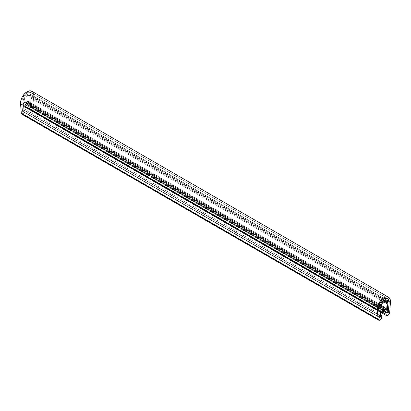 <?xml version="1.0" encoding="UTF-8"?>
<svg xmlns="http://www.w3.org/2000/svg" width="411" height="411" viewBox="0 0 411 411"><rect width="100%" height="100%" fill="white"/><g stroke="black" fill="none" stroke-linecap="round" stroke-linejoin="round"><path stroke-width="0.31" stroke-dasharray="2.06 1.54" d="M379.97 317.436L23.18 111.453A0.961 0.555 120 0 0 23.859 110.23L380.643 316.218L23.859 110.23L23.18 101.651L379.964 307.639L23.18 101.651L23.376 99.678L24.203 97.587L25.518 95.737L27.105 94.432C24.573 96.251 23.263 98.655 23.18 101.651L379.964 307.639L23.18 101.651L23.859 110.189L380.643 316.177L23.859 110.189L23.18 101.651L23.859 110.23L23.18 111.453L379.97 317.436M30.553 106.968L387.337 312.956L30.553 106.968L31.03 106.917L30.542 106.958L31.03 106.917L30.357 106.49L30.542 106.958L30.357 106.49L387.141 312.478L30.357 106.49L387.141 312.447L30.357 106.459L31.036 97.114L386.998 302.63L31.036 97.114L30.357 106.459L31.036 97.114L29.895 94.155L27.105 94.432L28.693 93.903L30.013 94.232L30.84 95.367L31.036 97.114L387.82 303.102L31.036 97.114L30.357 106.459L387.141 312.478L30.357 106.49A0.961 0.555 120 0 0 30.553 106.968A0.961 0.555 120 0 0 31.03 106.917L387.82 312.905L31.03 106.917A0.961 0.555 120 0 0 31.709 105.833L388.493 311.821L31.709 105.833L32.382 96.549A7.49 4.326 120 0 0 30.871 92.506A7.49 4.326 120 0 0 27.105 92.871A7.49 4.326 120 0 0 21.824 102.498L378.608 308.486L21.824 102.498L22.513 111.165A0.961 0.555 120 0 0 22.703 111.499A0.961 0.555 120 0 0 23.18 111.453L23.859 110.189L23.689 110.898L22.713 111.504L22.507 111.083L23.18 111.453L22.739 111.515L379.296 317.153L22.513 111.165L21.824 102.498L378.608 308.486L21.824 102.498L22.507 111.083L23.18 111.453M31.03 106.917L31.709 105.833L31.03 106.917L387.82 312.905L31.03 106.917L31.709 105.833L32.382 96.549L389.166 302.537L32.382 96.549L389.166 302.537L32.382 96.549L32.14 94.165L31.036 92.614L29.258 92.151L27.105 92.871L24.989 94.602L23.222 97.068L22.107 99.858L21.824 102.498L22.107 99.858L23.222 97.068L24.989 94.602L27.105 92.871C23.725 95.29 21.963 98.501 21.824 102.498L22.507 111.083L379.291 317.071L22.507 111.083M379.949 320.03L23.16 114.042A2.651 1.531 120 0 0 25.03 110.61L381.814 316.598L25.03 110.61L24.922 109.264L381.706 315.252L24.922 109.264L25.595 107.199A5.045 2.913 120 0 0 26.967 101.923A0.503 0.293 120 0 0 26.268 102.39L380.699 307.022L26.268 102.39L24.968 106.583L381.089 312.185L24.968 106.583L26.386 102.062L26.967 101.923L383.751 307.911L26.967 101.923L26.895 104.456L24.922 109.264L25.03 110.61L24.542 112.542L23.16 114.042L379.949 320.03M24.341 106.711L23.925 101.455L24.752 98.162L27.105 95.609L29.464 95.444L30.291 97.782L383.612 301.772L30.291 97.782L29.366 95.383L27.105 95.609C25.056 97.078 23.997 99.03 23.925 101.455L24.341 106.711L381.485 312.869L24.701 106.886L24.968 106.583L24.341 106.711L24.701 106.886M29.248 104.117L27.948 101.419L384.732 307.407L27.948 101.419L29.248 104.117L386.032 310.105L29.248 104.117L386.299 310.089L29.515 104.101L29.869 103.521L386.659 309.509M383.442 311.204L29.294 106.737L29.186 108.211L382.877 312.411L29.186 108.211A2.651 1.531 120 0 0 29.726 109.614A2.651 1.531 120 0 0 31.051 109.485L387.84 315.473L31.051 109.485A2.651 1.531 120 0 0 32.921 106.434L389.705 312.422L32.921 106.434L33.666 96.174A9.309 5.374 120 0 0 31.775 91.242M390.45 302.162L33.666 96.174L390.45 302.162M28.621 105.447L27.316 104.214L27.249 101.758L27.594 101.26L27.948 101.419A0.503 0.293 120 0 0 27.249 101.758L380.853 305.912L27.249 101.758A5.045 2.913 120 0 0 28.143 105.257A5.045 2.913 120 0 0 28.621 105.447L385.405 311.435L28.621 105.447L29.155 105.879L29.294 106.737L28.832 105.529L385.616 311.517M386.078 312.725L29.294 106.737L29.186 108.211L29.674 109.583L31.051 109.485L32.32 108.185L32.921 106.434L33.666 96.174L33.342 93.256L31.96 91.36M29.515 104.101L29.869 103.521L30.291 97.782L29.869 103.521L384.968 308.533M23.925 101.455L380.709 307.443L23.925 101.455M382.379 313.187L25.595 107.199L381.629 312.756M21.84 114.176A2.651 1.531 120 0 0 23.16 114.042L21.85 114.181M32.382 96.549L30.856 92.496L27.105 92.871L29.258 92.151L31.036 92.614L32.14 94.165L32.382 96.549L31.709 105.833L388.493 311.821L31.709 105.833L32.382 96.549M27.105 94.432A5.574 3.221 120 0 0 23.18 101.651L23.376 99.678L24.203 97.587L25.518 95.737L27.105 94.432A5.574 3.221 120 0 1 29.9 94.16A5.574 3.221 120 0 1 31.036 97.114L30.84 95.367L30.013 94.232L28.698 93.903L27.105 94.432M387.82 303.102L387.013 302.64L387.82 303.102M387.64 298.484L30.856 92.496L387.64 298.484M386.679 300.143L29.895 94.155L386.679 300.143M379.487 317.487L22.703 111.499L379.487 317.487M24.444 106.906L381.233 312.894M29.263 104.127L386.047 310.115M382.364 313.208L29.731 109.619M28.159 105.267L384.943 311.255M381.074 305.173L27.845 101.234M386.15 301.371L29.366 95.383M380.802 306.133L26.874 101.794"/><path stroke-width="0.62" d="M380.643 316.218A0.961 0.555 -60 0 1 379.97 317.436A0.961 0.555 -60 0 1 379.492 317.487A0.961 0.555 -60 0 1 379.296 317.153L378.608 308.486A7.49 4.326 -60 0 1 383.895 298.854A7.49 4.326 -60 0 1 387.655 298.494A7.49 4.326 -60 0 1 389.166 302.537L388.493 311.821A0.961 0.555 -60 0 1 387.82 312.905A0.961 0.555 -60 0 1 387.337 312.951A0.961 0.555 -60 0 1 387.141 312.478L387.82 303.102L387.141 312.447L387.326 312.946L387.82 312.905L388.493 311.821L389.166 302.537L388.924 300.153L387.82 298.602L386.042 298.139L383.895 298.854L381.773 300.59L380.005 303.056L378.891 305.846L378.608 308.486L379.296 317.153L379.97 317.436L380.463 316.907L379.964 307.639C380.052 304.643 381.357 302.239 383.895 300.42L386.679 300.143L387.82 303.102L387.624 301.355L387.82 303.102A5.574 3.221 -60 0 0 386.689 300.148A5.574 3.221 -60 0 0 383.895 300.42L385.482 299.891L386.797 300.22L387.624 301.355L386.797 300.22L385.482 299.891L383.895 300.42L382.307 301.725L383.895 300.42A5.574 3.221 -60 0 0 379.964 307.639L380.643 316.218M379.97 317.436L379.497 317.492L379.291 317.071L379.97 317.436L380.643 316.177L379.964 307.639L380.16 305.666L380.987 303.575L382.307 301.725L380.987 303.575L380.16 305.666L379.964 307.639L380.643 316.177L379.97 317.436L379.291 317.071L378.608 308.486C378.752 304.489 380.509 301.278 383.895 298.854L387.64 298.484L389.166 302.537L388.493 311.821L387.82 312.905L387.337 312.956M387.82 312.905L387.141 312.478L387.82 303.102L387.141 312.478L387.326 312.946L388.267 312.447L389.166 302.537L388.924 300.153L387.82 298.602L386.042 298.139L383.895 298.854L381.773 300.59L380.005 303.056L378.891 305.846L378.608 308.486L379.291 317.071M31.775 91.242A9.309 5.374 120 0 0 27.105 91.694A9.309 5.374 120 0 0 20.55 103.747L21.295 113.148L378.079 319.131L378.68 320.195L379.949 320.03L381.326 318.53L381.814 316.598L381.706 315.252L381.814 316.598A2.651 1.531 -60 0 1 379.949 320.03A2.651 1.531 -60 0 1 378.623 320.164A2.651 1.531 -60 0 1 378.079 319.131L21.295 113.148A2.651 1.531 120 0 0 21.84 114.176L378.623 320.164M384.968 308.533L386.659 309.509L387.075 303.77L386.248 301.433L383.895 301.597L381.536 304.15L380.709 307.443L381.131 312.699L381.485 312.869A0.503 0.293 -60 0 0 381.752 312.571A7.819 4.516 -60 0 0 383.052 308.378A0.503 0.293 -60 0 1 383.406 307.808L383.052 308.378L380.699 307.022L383.052 308.378L381.752 312.571L381.089 312.185L381.752 312.571L381.485 312.869L381.131 312.699L380.709 307.443C380.781 305.013 381.84 303.066 383.895 301.597L386.15 301.371L387.075 303.77L383.612 301.772L387.075 303.77L386.659 309.509L386.299 310.089L384.377 307.248A0.503 0.293 -60 0 1 384.732 307.407A7.819 4.516 -60 0 0 386.032 310.105L386.299 310.089A0.503 0.293 -60 0 1 386.032 310.105M385.616 311.517L385.405 311.435A5.045 2.913 -60 0 1 384.927 311.245A5.045 2.913 -60 0 1 384.033 307.747L384.105 310.202L385.405 311.435L386.078 312.725L385.97 314.199L386.458 315.571L387.84 315.473L389.104 314.174L389.705 312.422L390.45 302.162L390.126 299.239L388.744 297.348L386.546 296.793L383.895 297.682L381.244 299.855L379.04 302.948L377.658 306.442L377.334 309.73L378.079 319.131L377.334 309.73L20.55 103.747L377.334 309.73A9.309 5.374 -60 0 1 383.895 297.682A9.309 5.374 -60 0 1 388.559 297.23A9.309 5.374 -60 0 1 390.45 302.162L389.705 312.422A2.651 1.531 -60 0 1 387.84 315.473A2.651 1.531 -60 0 1 386.51 315.602A2.651 1.531 -60 0 1 385.97 314.199L382.877 312.411L385.97 314.199L386.078 312.725L383.442 311.204M384.033 307.747L380.853 305.912L384.033 307.747A0.503 0.293 -60 0 1 384.377 307.248A0.503 0.293 120 0 0 384.033 307.747M382.379 313.187L381.706 315.252L383.684 310.444L383.751 307.911A0.503 0.293 120 0 0 383.406 307.808A0.503 0.293 -60 0 1 383.751 307.911A5.045 2.913 -60 0 1 382.379 313.187L381.629 312.756M381.485 312.869L381.131 312.699M386.659 309.509L386.299 310.089M385.405 311.435L385.939 311.867L386.078 312.725M31.96 91.36L29.756 90.805L27.105 91.694L24.455 93.867L22.256 96.96L20.874 100.454L20.55 103.747L21.295 113.148L21.896 114.207M388.549 297.22L31.76 91.232M386.499 315.597L382.364 313.208M384.624 307.223L381.074 305.173M383.658 307.782L380.802 306.133"/></g></svg>

